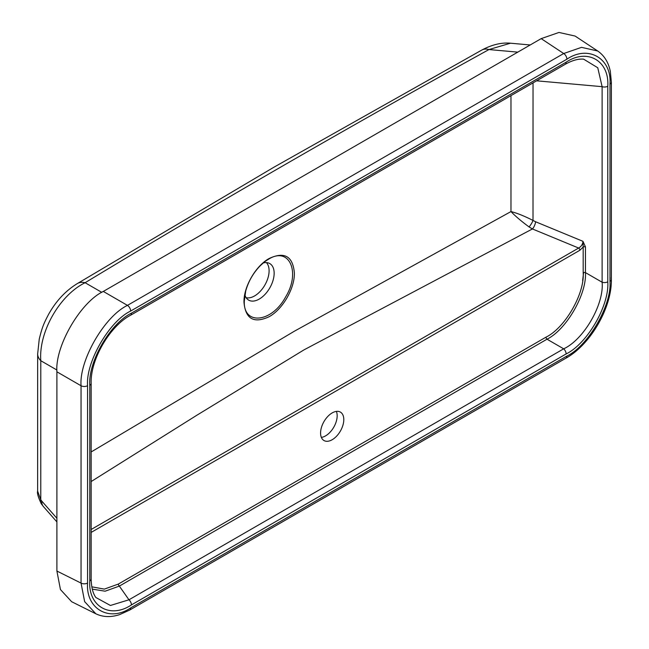 <?xml version="1.0" encoding="UTF-8"?>
<svg xmlns="http://www.w3.org/2000/svg" width="649" height="649" viewBox="0 0 649 649"><rect width="100%" height="100%" fill="white"/><g stroke="black" fill="none" stroke-linecap="round" stroke-linejoin="round"><path stroke-width="0.97" d="M533.04 82.877L533.016 220.441L535.579 221.755A5.63 2.02 -67.6 0 1 532.423 228.951L304.008 349.86L196.874 415.222L91.152 481.55M332.191 412.91A16.42 9.475 120 0 0 321.466 427.375A16.42 9.475 120 0 0 323.981 440.533A16.42 9.475 120 0 0 340.401 431.05A16.42 9.475 120 0 0 340.401 412.099A16.42 9.475 120 0 0 332.191 412.91M91.793 586.826L104.359 589.114L118.361 584.059L546.02 337.147C564.971 327.964 584.708 293.786 583.183 272.783L583.183 247.05A1.874 1.087 180 0 1 585.455 246.88L585.455 272.612C586.818 294.216 566.399 329.578 547.01 339.2L119.343 586.104L105.122 591.198L92.272 589.13M535.579 221.755L582.956 241.323L583.183 247.05L579.849 250.263A1.874 1.087 -120 0 0 578.64 248.04C581.326 246.458 582.761 244.219 582.956 241.323L585.455 246.88M96.036 613.889L71.65 601.712L60.446 589.552L56.901 571.039L56.901 371.812C54.832 346.485 80.33 302.304 103.305 291.433L541.177 38.632L558.984 32.45L575.119 36.068L597.68 50.987L581.536 47.353L563.697 53.518L541.177 38.632M91.152 451.955L294.403 331.193L510.974 211.574L510.974 95.614M269.173 316.696C282.713 309.265 294.727 288.367 294.386 273.01C292.869 256.217 284.473 251.374 269.173 258.489C255.682 265.879 243.626 286.793 243.967 302.166C245.46 318.967 253.864 323.81 269.173 316.696M607.78 86.236L607.78 281.796C609.484 305.338 587.369 343.646 566.131 353.94A4.689 2.71 -120 0 0 563.673 348.821C583.8 339.622 604.211 304.259 602.118 282.226L602.118 86.666L597.761 67.756L583.621 59.156C578.267 58.678 572.11 60.406 565.157 64.34L565.157 64.34A4.689 2.71 -120 0 0 566.131 62.19C587.369 47.961 609.484 60.73 607.78 86.236A4.689 2.71 180 0 1 602.118 86.666L536.609 80.817M566.131 353.94L131.423 604.909C110.184 619.138 88.069 606.369 89.773 580.863A4.689 2.71 180 0 0 91.152 578.949L91.152 578.949C91.404 590.671 94.47 595.62 95.898 597.526L110.419 605.476L128.964 599.79L563.673 348.821L547.01 339.2A1.874 1.087 60 0 1 546.02 337.147M610.101 277.65L609.987 281.609M130.652 607.91A4.689 2.71 60 0 1 129.686 610.06L119.765 614.562C111.003 617.467 103.037 617.207 95.849 613.792L84.638 601.623L81.052 583.094L81.052 385.757C79.04 360.463 104.546 316.282 127.455 305.379L563.697 53.518A4.689 2.71 60 0 1 566.893 59.189L130.652 311.049C109.324 321.15 85.644 362.166 87.566 385.693L87.566 583.029C85.644 608.77 109.324 622.448 130.652 607.91L566.893 356.05C588.229 345.949 611.91 304.933 609.987 281.406L609.987 84.07C611.91 58.329 588.229 44.651 566.893 59.189M607.78 281.796A4.689 2.71 180 0 1 602.118 282.226L585.455 272.612A1.874 1.087 0 0 0 583.183 272.783M565.157 64.34L130.457 315.309A4.689 2.71 -120 0 0 131.423 313.159L566.131 62.19M130.457 315.309C109.632 326.293 90.252 359.854 91.152 383.389L91.152 383.389A4.689 2.71 180 0 1 89.773 385.303C88.069 361.761 110.184 323.453 131.423 313.159M131.423 604.909A4.689 2.71 -120 0 0 128.964 599.79L119.343 586.104A1.874 1.087 60 0 1 118.361 584.059M101.779 292.35L85.1 282.721C59.497 295.271 38.599 332.126 40.798 360.722L40.782 499.787L41.739 501.036A15.008 9.849 138.7 0 0 43.459 506.609L56.901 521.91M530.201 44.968L510.495 43.207L488.948 49.559A23.453 13.069 -119 0 0 481.858 50.03L481.858 50.03C491.999 44.643 501.539 42.372 510.495 43.207L510.495 43.207M321.369 437.402A16.42 9.475 120 0 0 333.764 427.22A16.42 9.475 120 0 0 336.385 411.393M533.016 220.441C524.416 216.068 517.066 213.107 510.974 211.574C515.257 216.068 521.277 221.187 529.04 226.915A5.63 1.257 -58.3 0 0 533.016 220.441M91.152 529.487L578.64 248.04L532.423 228.951L529.04 226.915M517.788 52.131L488.948 49.559C350.095 126.141 215.476 203.859 85.1 282.721A23.453 14.002 -121 0 0 77.312 283.589L77.312 283.589C65.679 290.72 56.139 300.901 48.691 314.14C43.621 323.819 42.177 327.201 39.248 339.119L37.658 353.916L37.634 491.131C36.961 493.029 38.186 497.248 41.309 503.802L43.459 506.609M56.925 370.035L40.798 360.722A23.453 13.588 -179.9 0 1 37.658 353.916M41.309 503.802A15.008 7.65 146.2 0 1 40.782 499.787L37.634 491.131M268.475 259.267L268.475 259.276C266.122 260.93 266.828 259.649 260.2 265.79C253.224 273.01 248.405 281.423 245.72 291.02L244.3 301.144C243.156 325.693 271.744 322.861 285.576 297.031C300.99 272.142 289.17 246.036 268.475 259.267M244.3 300.601L244.3 301.031M244.876 294.865A21.109 12.185 120 0 0 248.04 299.716A21.109 12.185 120 0 0 269.781 287.937A21.109 12.185 120 0 0 269.108 263.226A21.109 12.185 120 0 0 263.324 262.91M266.39 262.594A20.533 11.852 -60 0 1 264.849 285.089A20.533 11.852 -60 0 1 246.133 297.68M579.849 250.263L91.152 532.415M89.773 580.863L89.773 385.303M103.305 291.433L127.455 305.379A4.689 2.71 -120 0 1 130.652 311.049M56.901 571.039L81.052 583.094A4.689 2.71 180 0 0 87.566 583.029M87.566 385.693A4.689 2.71 180 0 1 81.052 385.757L56.901 371.812M609.987 281.406A4.689 2.71 180 0 0 611.366 279.492L611.366 82.155A4.689 2.71 180 0 1 609.987 84.07M611.366 279.492C611.877 307.602 590.517 344.587 565.928 358.191A4.689 2.71 -120 0 0 566.893 356.05M56.901 518.291L41.739 501.036M611.366 82.155L610.303 71.285C608.429 62.263 604.227 55.498 597.68 50.987M129.686 610.06L565.928 358.191M91.152 578.949L91.152 383.389M481.858 50.03L274.162 167.069L77.312 283.589M583.565 272.612L582.64 280.603"/></g></svg>
